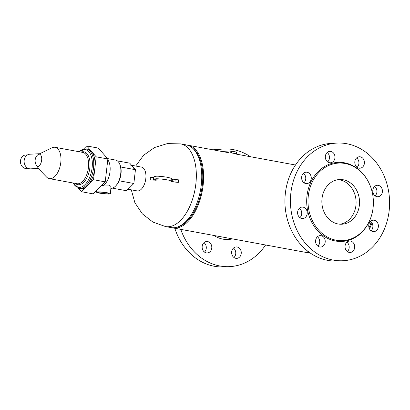 <?xml version="1.0" encoding="UTF-8"?>
<svg xmlns="http://www.w3.org/2000/svg" width="410" height="410" viewBox="0 0 410 410"><rect width="100%" height="100%" fill="white"/><g stroke="black" fill="none" stroke-linecap="round" stroke-linejoin="round"><path stroke-width="0.61" d="M309.109 252.211A42.03 22.273 100.4 0 1 304.799 252.201A42.03 22.273 100.4 0 1 303.877 251.991M319.159 244.391A42.03 22.273 100.4 0 1 317.647 245.974M308.34 251.637A42.03 22.273 100.4 0 1 302.944 251.858L172.82 227.904A42.03 22.273 -79.6 0 0 202.335 190.604A42.03 22.273 -79.6 0 0 188.041 145.237A42.03 22.273 -79.6 0 0 187.109 145.104M171.903 227.699A42.03 22.273 -79.6 0 0 172.82 227.904M128.048 189.23L137.078 190.896A12.1 6.411 -79.6 0 0 145.801 178.652A12.1 6.411 -79.6 0 0 141.46 167.095L131.579 165.276M134.162 169.463A12.1 6.411 -79.6 0 0 130.308 165.04M131.297 189.83L134.885 202.735L142.347 213.861L152.925 222.082L165.548 226.566L170.97 227.565A42.03 22.273 -79.6 0 0 177.684 226.945L179.18 226.417A41.2 21.832 -79.6 0 0 202.299 185.346A41.2 21.832 -79.6 0 0 193.453 148.891L192.239 147.866A42.03 22.273 -79.6 0 0 186.186 144.894L180.764 143.9L167.372 143.597L154.56 147.513L143.628 155.252L135.679 166.029M177.684 226.945A42.03 22.273 -79.6 0 0 201.264 185.048A42.03 22.273 -79.6 0 0 192.239 147.866M117.378 160.874L129.714 163.144L135.443 169.704L133.85 183.501L119.008 180.769L118.833 181.533A13.371 7.088 100.4 0 1 116.24 185.371L115.62 186.017A14.329 7.59 100.4 0 1 111.069 188.313M119.008 180.769L119.658 179.59A13.371 7.088 100.4 0 0 120.96 168.336L120.576 166.455A13.371 7.088 100.4 0 0 120.022 164.835L119.669 164.015A14.329 7.59 100.4 0 1 115.62 186.017M107.528 158.583L115.574 160.064A14.329 7.59 100.4 0 1 119.669 164.015M107.779 159.762A14.647 7.759 100.4 0 1 109.798 173.143A14.647 7.759 100.4 0 1 103.453 185.448L101.208 185.817M78.233 188.098L81.385 191.706L93.536 179.703L96.186 156.825L86.679 145.95L83.701 148.897M86.679 145.95L98.364 148.097L107.871 158.977L96.186 156.825M107.871 158.977L105.221 181.855L93.07 193.858L81.385 191.706M105.221 181.855L93.536 179.703M135.443 169.704L120.607 166.972M133.85 183.501L126.521 190.742L112.361 188.134M103.981 185.038L108.609 185.084L109.947 185.612L110.992 186.576L110.439 193.766A7.006 0.743 -173.4 0 0 102.679 192.126A7.006 0.743 -173.4 0 0 97.636 191.89A7.006 0.743 -173.4 0 0 96.524 192.157A7.006 0.743 -173.4 0 0 103.397 193.704A7.006 0.743 -173.4 0 0 110.439 193.766M106.436 192.808A5.479 0.584 6.6 0 1 108.922 193.592A5.479 0.584 6.6 0 1 103.412 193.54A5.479 0.584 6.6 0 1 98.041 192.336A5.479 0.584 6.6 0 1 100.911 192.152A5.479 0.584 6.6 0 1 106.436 192.808M178.673 181.271A1.276 0.282 95.2 0 0 178.524 179.841A1.276 0.282 95.2 0 0 178.13 181.082A1.276 0.282 95.2 0 0 178.294 182.378A1.276 0.282 95.2 0 0 178.673 181.271M153.586 177.827A1.276 0.282 95.2 0 0 153.361 179.232A1.276 0.282 95.2 0 0 153.55 180.118L150.455 179.836A1.276 0.282 -84.8 0 1 150.291 178.54A1.276 0.282 -84.8 0 1 150.685 177.299L153.617 177.566M86.331 148.856A20.059 10.629 -79.6 0 1 93.152 170.504A20.059 10.629 -79.6 0 1 79.069 188.308L80.401 188.554A20.059 10.629 -79.6 0 0 94.859 168.264A20.059 10.629 -79.6 0 0 87.663 149.102L86.331 148.856L78.792 151.674M39.001 154.109L38.95 154.129A7.324 6.16 87 0 0 35.173 159.833A7.324 6.16 87 0 0 37.5 166.66L38.135 168.259L46.55 177.048A15.918 8.436 -79.6 0 0 49.323 178.627A15.918 8.436 -79.6 0 0 60.798 162.519A15.918 8.436 -79.6 0 0 55.089 147.313A15.918 8.436 -79.6 0 0 51.932 147.8L39.001 154.109A7.324 6.16 87 0 0 38.95 154.129A6.34 3.362 -79.6 0 1 41.651 160.218A6.34 3.362 -79.6 0 1 37.5 166.66A7.324 6.16 87 0 0 37.546 166.701M27.608 154.877L25.804 154.97A6.78 5.704 87 0 0 20.5 160.705A6.78 5.704 87 0 0 26.506 168.515L28.31 168.423M39.452 153.719L29.899 154.216A7.324 6.16 87 0 0 24.175 160.407A7.324 6.16 87 0 0 30.663 168.843L38.309 168.443M371.076 221.784A12.736 6.75 100.4 0 1 369.041 227.801M372.044 223.04L369.533 228.964M357.11 167.331A5.73 4.823 87 0 0 356.623 157.932M356.7 157.86A5.73 4.823 -93 0 1 359.319 156.763A5.73 4.823 -93 0 1 364.434 162.237A5.73 4.823 -93 0 1 359.913 168.213A5.73 4.823 -93 0 1 355.096 164.384A5.73 4.823 -93 0 1 356.7 157.86M371.06 230.748A5.73 4.823 87 0 0 370.568 221.349M369.717 229.287A5.73 4.823 -93 0 1 369.179 223.424A5.73 4.823 -93 0 1 373.264 220.18A5.73 4.823 -93 0 1 378.379 225.654A5.73 4.823 -93 0 1 373.858 231.629A5.73 4.823 -93 0 1 369.717 229.287M303.948 182.747A5.73 4.823 87 0 0 303.456 173.353M303.533 173.281A5.73 4.823 -93 0 1 306.152 172.185A5.73 4.823 -93 0 1 311.267 177.658A5.73 4.823 -93 0 1 306.752 183.629A5.73 4.823 -93 0 1 301.929 179.805A5.73 4.823 -93 0 1 303.533 173.281M317.893 246.164A5.73 4.823 87 0 0 317.401 236.77M316.556 244.703A5.73 4.823 -93 0 1 316.013 238.845A5.73 4.823 -93 0 1 320.097 235.601A5.73 4.823 -93 0 1 325.212 241.075A5.73 4.823 -93 0 1 320.697 247.045A5.73 4.823 -93 0 1 316.556 244.703M299.91 217.648A5.73 4.823 87 0 0 299.418 208.254M298.572 216.188A5.73 4.823 -93 0 1 298.029 210.33A5.73 4.823 -93 0 1 302.114 207.086A5.73 4.823 -93 0 1 307.228 212.559A5.73 4.823 -93 0 1 302.713 218.53A5.73 4.823 -93 0 1 298.572 216.188M347.362 251.591A5.73 4.823 87 0 0 346.875 242.192M346.025 250.131A5.73 4.823 -93 0 1 345.481 244.268A5.73 4.823 -93 0 1 349.571 241.024A5.73 4.823 -93 0 1 354.686 246.497A5.73 4.823 -93 0 1 350.166 252.473A5.73 4.823 -93 0 1 346.025 250.131M375.094 195.847A5.73 4.823 87 0 0 374.607 186.447M374.684 186.376A5.73 4.823 -93 0 1 377.303 185.279A5.73 4.823 -93 0 1 382.417 190.752A5.73 4.823 -93 0 1 377.897 196.728A5.73 4.823 -93 0 1 373.079 192.9A5.73 4.823 -93 0 1 374.684 186.376M327.641 161.904A5.73 4.823 87 0 0 327.154 152.505M327.231 152.438A5.73 4.823 -93 0 1 329.85 151.341A5.73 4.823 -93 0 1 334.96 156.81A5.73 4.823 -93 0 1 330.445 162.785A5.73 4.823 -93 0 1 325.622 158.957A5.73 4.823 -93 0 1 327.231 152.438M337.819 179.698A22.386 18.834 -93 0 1 356.064 201.069A22.386 18.834 -93 0 1 340.136 224.219M338.137 223.978A22.386 18.834 -93 0 1 321.865 200.633A22.386 18.834 -93 0 1 339.531 179.518A22.386 18.834 -93 0 1 359.503 200.89A22.386 18.834 -93 0 1 341.858 224.224A22.386 18.834 -93 0 1 338.137 223.978M336.256 240.239A38.842 32.682 -93 0 1 313.624 179.508A38.842 32.682 -93 0 1 369.143 183.337A38.842 32.682 -93 0 1 370.912 217.351A38.842 32.682 -93 0 1 336.256 240.239M370.912 217.351L370.799 217.679A39.58 33.302 -93 0 1 335.482 241.003A39.58 33.302 -93 0 1 312.425 179.119A39.58 33.302 -93 0 1 368.995 183.019L369.143 183.337M333.274 260.089A58.902 49.559 -93 0 1 290.454 198.655A58.902 49.559 -93 0 1 336.948 143.08A58.902 49.559 -93 0 1 389.5 199.332A58.902 49.559 -93 0 1 343.067 260.729A58.902 49.559 -93 0 1 333.274 260.089M343.067 260.729L337.568 261.016A58.902 49.559 -93 0 1 327.774 260.376A58.902 49.559 -93 0 1 284.955 198.942A58.902 49.559 -93 0 1 331.449 143.367L336.948 143.08M203.129 250.607A5.73 4.823 87 0 0 207.27 252.949A5.73 4.823 87 0 0 211.791 246.974A5.73 4.823 87 0 0 206.676 241.505A5.73 4.823 87 0 0 202.586 244.744A5.73 4.823 87 0 0 203.129 250.607M203.98 242.669A5.73 4.823 -93 0 1 204.467 252.068M232.603 256.03A5.73 4.823 87 0 0 236.744 258.377A5.73 4.823 87 0 0 241.259 252.401A5.73 4.823 87 0 0 236.145 246.928A5.73 4.823 87 0 0 232.06 250.172A5.73 4.823 87 0 0 232.603 256.03M233.449 248.096A5.73 4.823 -93 0 1 233.941 257.495M265.598 244.985A58.902 49.559 -93 0 1 229.646 266.633L224.147 266.92A58.902 49.559 -93 0 1 214.353 266.274A58.902 49.559 -93 0 1 174.814 228.273M213.015 149.834A58.902 49.559 -93 0 1 218.023 149.271L223.522 148.984A58.902 49.559 -93 0 1 250.474 156.728M229.646 266.633A58.902 49.559 -93 0 1 219.852 265.987A58.902 49.559 -93 0 1 180.774 229.369M215.265 150.25A58.902 49.559 -93 0 1 223.522 148.984M221.641 151.423L230.276 150.962L230.082 152.663L236.375 153.822M230.276 150.962L236.724 152.084L236.529 153.781M310.606 253.262A42.03 22.273 100.4 0 1 310.221 253.195A42.03 22.273 100.4 0 1 310.216 253.195L310.616 253.267M165.548 226.566A42.03 22.273 -79.6 0 0 168.351 226.745A42.03 22.273 -79.6 0 0 195.842 184.054A42.03 22.273 -79.6 0 0 180.764 143.9M178.524 179.841L175.429 179.559A1.276 0.282 95.2 0 0 175.034 180.8A1.276 0.282 95.2 0 0 175.198 182.096L178.294 182.378M170.888 181.22L169.832 180.564A1.276 1.235 121.7 0 0 171.549 180.128A1.276 1.235 121.7 0 0 171.17 178.396L172.226 179.052A1.276 1.235 121.7 0 1 172.61 180.784A1.276 1.235 121.7 0 1 170.888 181.22L175.198 182.096M171.17 178.396C169.181 177.515 165.563 176.848 160.315 176.408C154.642 175.731 152.658 176.643 154.365 179.155A1.276 1.235 -58.3 0 0 156 178.837M154.365 179.155L155.426 179.805A1.276 1.235 -58.3 0 0 157.332 178.811M73.175 183.014A19.27 10.209 -79.6 0 0 86.935 182.327A19.27 10.209 -79.6 0 0 91.553 157.25A19.27 10.209 -79.6 0 0 78.94 151.7M75.312 183.408A16.713 8.856 -79.6 0 0 89.554 169.842A16.713 8.856 -79.6 0 0 81.077 152.095M49.323 178.627L76.977 183.716A15.918 8.436 -79.6 0 0 88.155 169.586A15.918 8.436 -79.6 0 0 82.743 152.402L55.089 147.313M232.414 238.876A31.724 26.691 -93 0 1 222.958 239.143A31.724 26.691 -93 0 1 213.958 235.478M236.293 151.946L236.093 153.647M231.588 151.085L231.394 152.781M304.799 252.201L310.221 253.195M346.219 242.92L346.947 242.248M295.497 165.015L235.043 153.888M228.749 152.73L188.041 145.237M96.745 190.225L96.524 192.157M175.429 179.559L172.159 179.016M169.832 180.564C169.627 179.893 156.143 178.278 155.477 178.903L155.482 178.903M157.44 178.811L157.43 178.955C155.708 180.938 156.84 180.036 153.55 180.118M79.069 188.308L73.031 182.988"/></g></svg>
